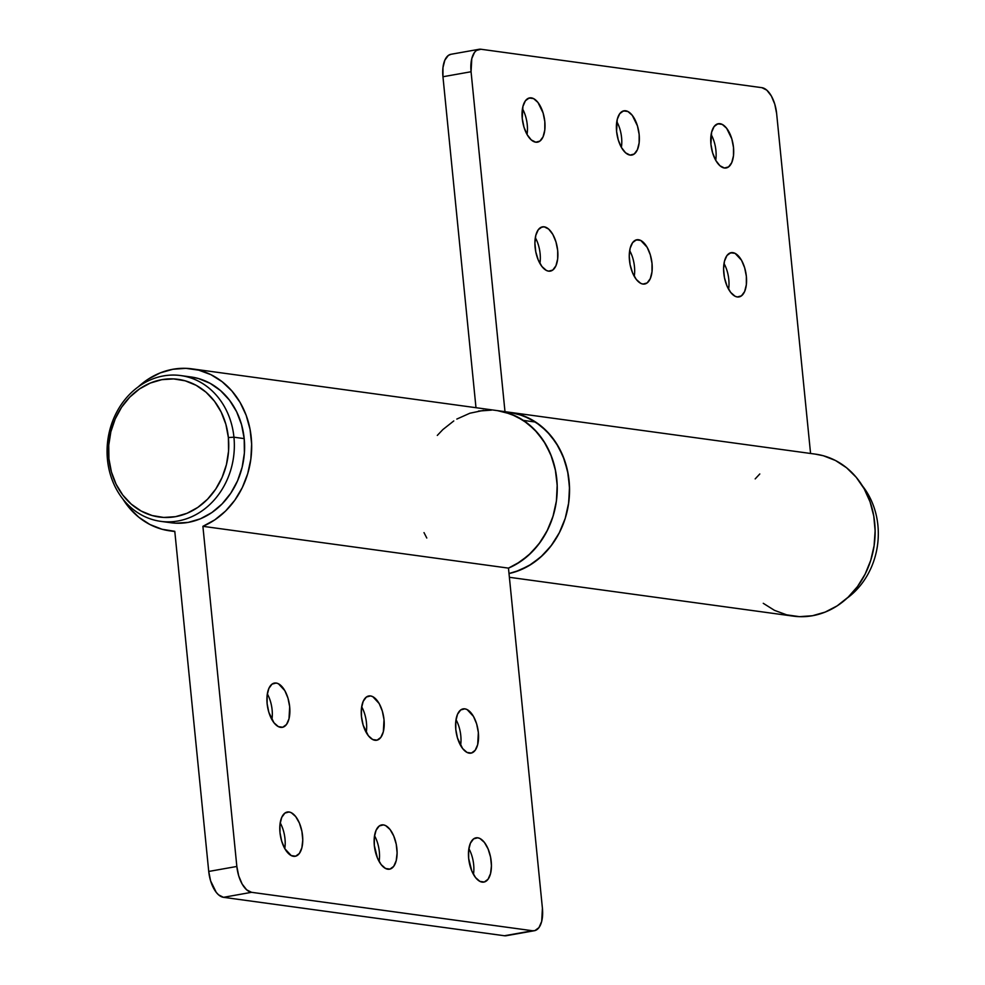 <?xml version="1.0" encoding="UTF-8"?>
<svg xmlns="http://www.w3.org/2000/svg" width="985" height="985" viewBox="0 0 985 985"><rect width="100%" height="100%" fill="white"/><g stroke="black" fill="none" stroke-linecap="round" stroke-linejoin="round"><path stroke-width="1.48" d="M544.188 226.821A22.483 10.97 -100.1 0 1 557.473 248.799A22.483 10.97 -100.1 0 1 550.344 271.121A22.483 10.97 -100.1 0 1 548.608 271.158L546.367 270.432L541.972 266.566L538.253 260.015L535.766 251.803L534.904 243.16L535.791 235.39L538.29 229.702L542.033 226.956L544.188 226.821L548.67 229.099L552.819 234.405L555.971 241.928L557.682 250.535L557.67 258.895L555.946 265.753L552.757 270.062L548.608 271.158A22.483 10.97 -100.1 0 1 535.323 249.18A22.483 10.97 -100.1 0 1 542.464 226.858A22.483 10.97 -100.1 0 1 544.188 226.821L540.827 227.424L544.188 226.821M539.915 263.438A22.483 10.97 79.9 0 0 535.323 237.68A22.483 10.97 -100.1 0 1 539.915 263.438M732.865 252.64A22.483 10.97 -100.1 0 1 746.15 274.606A22.483 10.97 -100.1 0 1 739.021 296.928A22.483 10.97 -100.1 0 1 737.297 296.965L735.044 296.239L730.648 292.373L726.93 285.835L724.443 277.61L723.581 268.967L724.467 261.197L726.967 255.509L730.71 252.763L735.105 253.367L741.496 260.212L744.648 267.748L746.359 276.342L746.347 284.702L744.623 291.56L741.434 295.869L737.297 296.965A22.483 10.97 -100.1 0 1 724.012 274.987A22.483 10.97 -100.1 0 1 731.141 252.665A22.483 10.97 -100.1 0 1 732.865 252.64L729.503 253.231L732.865 252.64M728.592 289.245A22.483 10.97 79.9 0 0 724 263.488A22.483 10.97 -100.1 0 1 728.592 289.245M638.526 239.737A22.483 10.97 -100.1 0 1 651.811 261.702A22.483 10.97 -100.1 0 1 644.683 284.025A22.483 10.97 -100.1 0 1 642.946 284.062L640.706 283.335L636.31 279.469L632.592 272.931L630.104 264.706L629.243 256.063L630.129 248.294L632.629 242.605L636.372 239.86L640.767 240.463L647.157 247.309L650.309 254.844L652.021 263.438L652.008 271.798L650.285 278.656L647.096 282.966L642.946 284.062A22.483 10.97 -100.1 0 1 629.674 262.084A22.483 10.97 -100.1 0 1 636.803 239.761A22.483 10.97 -100.1 0 1 638.526 239.737L635.165 240.328L638.526 239.737M634.254 276.342A22.483 10.97 79.9 0 0 629.661 250.584A22.483 10.97 -100.1 0 1 634.254 276.342M531.321 97.872A22.483 10.97 -100.1 0 1 544.606 119.85A22.483 10.97 -100.1 0 1 537.465 142.172A22.483 10.97 -100.1 0 1 535.741 142.197L531.26 139.919L527.123 134.625L523.958 127.09L522.247 118.495L522.924 106.442L525.424 100.753L529.154 97.995L533.562 98.599L537.958 102.465L543.104 112.98L544.816 121.586L544.803 129.946L543.067 136.804L539.891 141.101L535.741 142.197A22.483 10.97 -100.1 0 1 522.456 120.232A22.483 10.97 -100.1 0 1 529.598 97.909A22.483 10.97 -100.1 0 1 531.321 97.872L527.96 98.475L531.321 97.872M527.037 134.477A22.483 10.97 79.9 0 0 522.456 108.719A22.483 10.97 -100.1 0 1 527.037 134.477M719.998 123.679A22.483 10.97 -100.1 0 1 733.283 145.657A22.483 10.97 -100.1 0 1 726.142 167.979A22.483 10.97 -100.1 0 1 724.418 168.016L719.937 165.739L715.799 160.432L712.635 152.909L710.924 144.303L711.601 132.249L714.1 126.56L717.843 123.802L722.239 124.406L726.634 128.272L731.781 138.786L733.493 147.393L733.48 155.753L731.744 162.611L728.568 166.908L724.418 168.016A22.483 10.97 -100.1 0 1 711.133 146.039A22.483 10.97 -100.1 0 1 718.274 123.716A22.483 10.97 -100.1 0 1 719.998 123.679L716.637 124.282L719.998 123.679M715.713 160.284A22.483 10.97 79.9 0 0 711.133 134.526A22.483 10.97 -100.1 0 1 715.713 160.284M625.66 110.776A22.483 10.97 -100.1 0 1 638.945 132.753A22.483 10.97 -100.1 0 1 631.804 155.076A22.483 10.97 -100.1 0 1 630.08 155.101L625.598 152.823L621.461 147.528L618.297 139.993L616.585 131.399L617.263 119.345L619.762 113.657L623.493 110.899L627.901 111.502L632.296 115.368L637.443 125.883L639.154 134.489L639.142 142.85L637.406 149.708L634.229 154.005L630.08 155.101A22.483 10.97 -100.1 0 1 616.795 133.135A22.483 10.97 -100.1 0 1 623.936 110.812A22.483 10.97 -100.1 0 1 625.66 110.776L622.298 111.379L625.66 110.776M621.375 147.381A22.483 10.97 79.9 0 0 616.795 121.623A22.483 10.97 -100.1 0 1 621.375 147.381M479.067 49.287L450.97 54.286A24.527 11.968 79.9 0 0 442.954 76.744L475.989 407.704L442.954 76.744L471.064 71.745A24.527 11.968 -100.1 0 1 479.067 49.287A24.527 11.968 -100.1 0 1 480.951 49.25L761.91 87.677L480.951 49.25L476.42 50.444L474.524 52.39L471.79 58.595L471.064 71.745L504.985 411.668L471.064 71.745L442.954 76.744L442.967 67.62L444.851 60.147L448.323 55.443L451.007 54.273M810.569 453.469L776.636 113.546L774.776 104.164L771.329 95.951L766.81 90.164L761.91 87.677A24.527 11.968 -100.1 0 1 776.636 113.546L810.569 453.469M509.38 577.296L793.331 616.142A81.755 70.489 -82.2 0 0 874.261 544.693A81.755 70.489 -82.2 0 0 815.494 454.147L509.922 412.346A81.755 70.489 97.8 0 1 569.552 490.616A81.755 70.489 97.8 0 1 509.011 573.516L519.587 570.29L531.592 564.06L542.489 555.442L551.92 544.742L559.566 532.306L565.168 518.553L568.53 503.963L569.552 489.003L568.185 474.191L564.491 460.032L558.581 446.981L550.664 435.505L540.999 425.976L529.905 418.699L517.778 413.959L509.651 412.309M505.01 411.878A81.755 70.489 97.8 0 1 509.922 412.346A81.755 70.489 -82.2 0 1 535.668 422.085L546.737 431.184L555.971 442.684L563.001 456.129L567.569 471.002L569.502 486.738L568.702 502.719L565.23 518.344L559.209 533.008L550.861 546.146L540.519 557.264L528.576 565.919L515.475 571.78L509.011 573.529A81.755 70.489 -82.2 0 0 568.123 506.487A81.755 70.489 -82.2 0 0 535.668 422.085L523.367 420.398L535.668 422.085L523.183 415.707L509.762 412.321M759.792 473.97L755.187 478.895M763.264 603.312L774.469 610.343L786.67 614.849L799.488 616.659L812.453 615.736L825.159 612.091L837.164 605.861L848.073 597.242L857.504 586.543L865.138 574.107L870.74 560.354L874.101 545.752L875.123 530.804L873.757 515.992L870.063 501.833L864.153 488.782L856.236 477.306L846.571 467.764L835.489 460.5L823.349 455.747L815.223 454.11M192.038 368.858A81.755 70.489 97.8 0 1 251.458 440.184A81.755 70.489 97.8 0 1 202.898 526.322L214.804 519.858L225.59 511.03L234.861 500.134L242.322 487.55L247.703 473.699L250.855 459.047L251.643 444.087L250.055 429.325L246.139 415.239L240.032 402.336L231.931 391.02L222.105 381.688L210.913 374.657L198.699 370.151L185.894 368.341L172.917 369.264L160.21 372.909L148.206 379.139L138.319 386.81A81.755 70.489 97.8 0 1 192.038 368.858L497.61 410.659A81.755 70.489 97.8 0 1 523.367 420.398L534.436 429.509L543.671 440.997L550.701 454.442L555.269 469.316L557.19 485.051L556.402 501.033L552.93 516.657L546.897 531.321L538.561 544.471L528.206 555.577L516.263 564.233L508.469 568.123L202.898 526.322L236.843 866.455L238.702 875.837L242.15 884.05L246.669 889.837L251.557 892.312L223.46 897.323L504.418 935.75L532.528 930.751L251.557 892.312L532.528 930.751L534.88 930.616L538.955 927.611L541.688 921.406L542.415 908.256L508.469 568.123A81.755 70.489 -82.2 0 0 557.03 481.985A81.755 70.489 -82.2 0 0 497.61 410.659L509.922 412.346M456.806 419.081L469.894 413.22L483.623 410.363M497.462 410.634L510.883 414.032L523.367 420.398A81.755 70.489 97.8 0 1 556.771 497.881A81.755 70.489 97.8 0 1 508.469 568.123L542.415 908.256A24.527 11.968 -100.1 0 1 534.412 930.714A24.527 11.968 -100.1 0 1 532.528 930.751L504.418 935.75L223.46 897.323L218.559 894.836L216.22 892.312L210.593 880.836L208.734 871.454L174.788 531.321A81.755 70.489 97.8 0 1 169.876 530.853A81.755 70.489 97.8 0 1 122.953 499.149L129.133 507.694L138.799 517.236L149.892 524.5L162.02 529.253L174.788 531.321L208.734 871.454A24.527 11.968 79.9 0 0 223.46 897.323L251.557 892.312A24.527 11.968 -100.1 0 1 236.843 866.455L208.734 871.454L236.843 866.455L202.898 526.322L508.469 568.123L520.388 561.647L531.161 552.819L540.433 541.935L547.894 529.351L553.287 515.5L556.427 500.848L557.214 485.888L555.626 471.113L551.711 457.04L545.604 444.124L537.502 432.821L527.689 423.488L516.485 416.458L504.271 411.952L497.327 410.622M847.051 598.19A73.579 63.446 -82.2 0 0 862.417 485.851A73.579 63.446 97.8 0 1 847.051 598.19M233.938 437.205L228.372 437.549A69.492 59.925 97.8 0 1 175.49 516.682A69.492 59.925 97.8 0 1 108.929 458.801L107.476 459.712A73.579 63.446 -82.2 0 0 177.94 520.991A73.579 63.446 -82.2 0 0 233.938 437.205A73.579 63.446 97.8 0 1 160.74 521.361A73.579 63.446 97.8 0 1 107.476 459.712A73.579 63.446 97.8 0 1 180.674 375.556A73.579 63.446 97.8 0 1 233.938 437.205L244.194 438.608L233.938 437.205A73.579 63.446 -82.2 0 0 163.461 375.925A73.579 63.446 -82.2 0 0 107.476 459.712L108.929 458.801A69.492 59.925 97.8 0 1 161.811 379.668A69.492 59.925 97.8 0 1 228.372 437.549L233.938 437.205M180.674 375.556L190.93 376.959A73.579 63.446 -82.2 0 1 244.194 438.608L244.391 452.977L242.15 467.222L237.557 480.803L230.785 493.19L222.105 503.914L211.849 512.569L200.398 518.812L188.197 522.395L175.724 523.195L165.886 521.816A73.579 63.446 -82.2 0 0 170.984 522.752A73.579 63.446 -82.2 0 0 244.194 438.608L241.559 424.67L236.609 411.705L229.517 400.206L220.554 390.614L210.076 383.3L198.465 378.535L190.647 376.923M108.929 458.801L108.744 445.232L110.862 431.775L115.196 418.957L121.586 407.248L129.786 397.115L139.488 388.952L150.299 383.054L161.811 379.668L173.594 378.917L185.192 380.813L196.15 385.307L206.05 392.215L214.508 401.277L221.206 412.136L225.897 424.387L228.372 437.549L228.557 451.118L226.439 464.575L222.105 477.405L215.715 489.102L207.515 499.235L197.825 507.398L187.015 513.296L175.49 516.682L163.707 517.445L152.121 515.537L141.163 511.043L131.264 504.135L122.793 495.073L116.095 484.214L111.416 471.963L108.929 458.801M469.291 753.168A22.483 10.97 -100.1 0 1 456.006 731.202A22.483 10.97 -100.1 0 1 463.135 708.88A22.483 10.97 -100.1 0 1 464.858 708.843L461.509 709.446L464.858 708.843L467.112 709.569L473.489 716.427L476.654 723.95L478.353 732.557L477.688 744.598L475.176 750.299L471.446 753.045L467.05 752.442L462.642 748.575L457.496 738.061L455.796 729.466L455.809 721.106L457.533 714.248L460.709 709.939L464.858 708.843A22.483 10.97 -100.1 0 1 478.144 730.821A22.483 10.97 -100.1 0 1 471.015 753.143A22.483 10.97 -100.1 0 1 469.291 753.168M280.614 727.361A22.483 10.97 -100.1 0 1 267.329 705.383A22.483 10.97 -100.1 0 1 274.458 683.061A22.483 10.97 -100.1 0 1 276.182 683.036L272.833 683.639L276.182 683.036L278.423 683.762L284.813 690.62L287.977 698.143L289.676 706.737L289.011 718.791L286.5 724.48L282.769 727.238L278.361 726.634L273.965 722.768L268.819 712.254L267.12 703.659L267.132 695.287L268.856 688.441L272.032 684.132L276.182 683.036A22.483 10.97 -100.1 0 1 289.467 705.014A22.483 10.97 -100.1 0 1 282.338 727.336A22.483 10.97 -100.1 0 1 280.614 727.361M374.953 740.264A22.483 10.97 -100.1 0 1 361.667 718.299A22.483 10.97 -100.1 0 1 368.796 695.964A22.483 10.97 -100.1 0 1 370.52 695.939L367.171 696.543L370.52 695.939L372.773 696.666L379.151 703.524L382.315 711.047L384.015 719.641L383.35 731.695L380.838 737.383L377.107 740.141L372.712 739.538L368.304 735.672L363.157 725.157L361.458 716.563L361.47 708.19L363.194 701.345L366.371 697.035L370.52 695.939A22.483 10.97 -100.1 0 1 383.805 717.917A22.483 10.97 -100.1 0 1 376.676 740.24A22.483 10.97 -100.1 0 1 374.953 740.264M482.158 882.129A22.483 10.97 -100.1 0 1 468.872 860.151A22.483 10.97 -100.1 0 1 476.001 837.829A22.483 10.97 -100.1 0 1 477.737 837.792L474.376 838.395L477.737 837.792L479.978 838.518L484.374 842.384L488.092 848.935L490.579 857.147L491.441 865.803L490.555 873.56L488.055 879.248L484.312 881.994L479.917 881.403L475.521 877.537L471.79 870.986L468.663 858.415L468.675 850.055L470.411 843.197L473.588 838.888L477.737 837.792A22.483 10.97 -100.1 0 1 491.022 859.77A22.483 10.97 -100.1 0 1 483.881 882.092A22.483 10.97 -100.1 0 1 482.158 882.129M293.481 856.31A22.483 10.97 -100.1 0 1 280.196 834.344A22.483 10.97 -100.1 0 1 287.325 812.022A22.483 10.97 -100.1 0 1 289.061 811.985L285.699 812.588L289.061 811.985L291.301 812.711L295.697 816.577L299.415 823.115L301.902 831.34L302.764 839.983L301.878 847.753L299.378 853.441L295.635 856.187L291.24 855.583L284.862 848.738L281.698 841.202L279.986 832.608L279.999 824.248L281.735 817.39L284.911 813.081L289.061 811.985A22.483 10.97 -100.1 0 1 302.346 833.963A22.483 10.97 -100.1 0 1 295.204 856.285A22.483 10.97 -100.1 0 1 293.481 856.31M387.819 869.226A22.483 10.97 -100.1 0 1 374.534 847.248A22.483 10.97 -100.1 0 1 381.663 824.925A22.483 10.97 -100.1 0 1 383.399 824.888L380.038 825.492L383.399 824.888L385.64 825.615L390.035 829.481L393.754 836.031L396.241 844.243L397.103 852.899L396.216 860.656L393.717 866.344L389.974 869.09L385.578 868.487L381.183 864.633L377.452 858.083L374.325 845.512L374.337 837.151L376.073 830.293L379.25 825.984L383.399 824.888A22.483 10.97 -100.1 0 1 396.684 846.866A22.483 10.97 -100.1 0 1 389.543 869.189A22.483 10.97 -100.1 0 1 387.819 869.226M506.77 935.615L504.418 935.75A24.527 11.968 79.9 0 0 506.302 935.713L534.412 930.714M426.788 538.019L424.006 532.614M437.303 435.419L442.881 429.558L453.777 420.94M478.488 411.065L491.466 410.129M374.534 835.736A22.483 10.97 -100.1 0 1 379.114 861.493A22.483 10.97 79.9 0 0 374.534 835.736M280.196 822.832A22.483 10.97 -100.1 0 1 284.776 848.59A22.483 10.97 79.9 0 0 280.196 822.832M468.872 848.639A22.483 10.97 -100.1 0 1 473.453 874.397A22.483 10.97 79.9 0 0 468.872 848.639M361.667 706.787A22.483 10.97 -100.1 0 1 366.248 732.544A22.483 10.97 79.9 0 0 361.667 706.787M267.329 693.883A22.483 10.97 -100.1 0 1 271.909 719.641A22.483 10.97 79.9 0 0 267.329 693.883M456.006 719.69A22.483 10.97 -100.1 0 1 460.586 745.448A22.483 10.97 79.9 0 0 456.006 719.69M170.984 522.752L160.74 521.361M170.146 530.89L174.813 531.531"/></g></svg>
